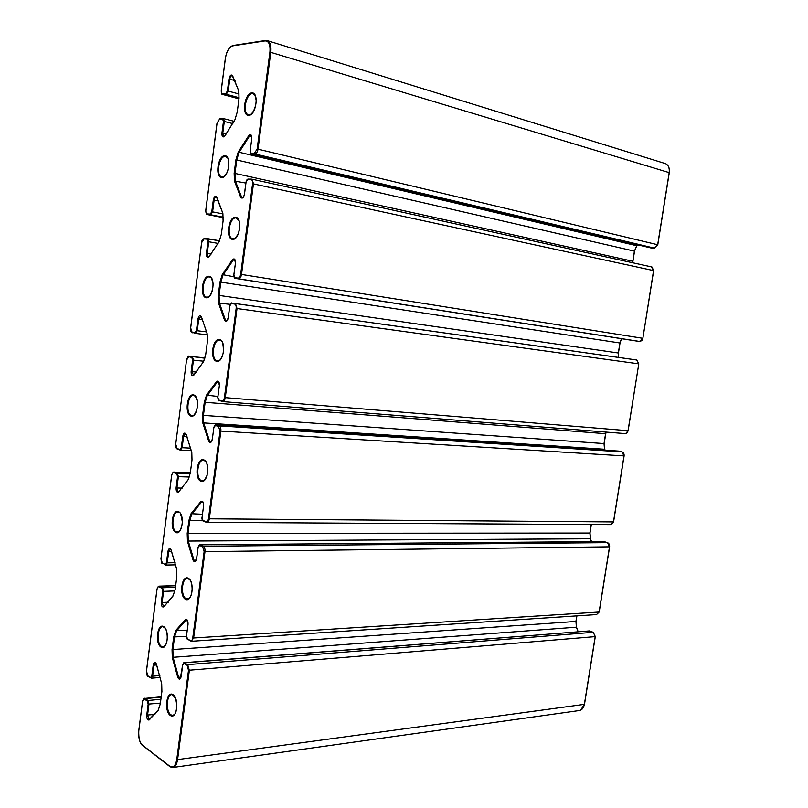 <?xml version="1.0" encoding="UTF-8"?>
<svg xmlns="http://www.w3.org/2000/svg" width="808" height="808" viewBox="0 0 808 808"><rect width="100%" height="100%" fill="white"/><g stroke="black" fill="none" stroke-linecap="round" stroke-linejoin="round"><path stroke-width="1.21" d="M250.147 114.797L248.006 114.655C242.329 112.453 246.056 93.718 252.207 93.657L253.722 93.95C253.742 95.607 254.146 90.102 256.298 100.869C255.055 113.261 248.844 116.12 248.935 115.009L249.349 114.999M223.402 176.912L221.382 176.841C215.726 174.851 219.15 156.065 225.119 156.449L227.311 157.6C227.816 157.287 230.32 163.408 227.169 172.357C220.816 181.204 221.978 175.467 221.382 176.841L222.695 177.124M234.562 238.663L232.33 238.663C226.25 236.673 229.634 217.099 235.936 217.948L238.855 220.433C239.976 222.685 239.845 227.068 238.461 233.603C235.976 237.451 234.401 239.229 233.744 238.926L233.785 238.926M208.393 297.051L206.323 297.112C200.303 295.344 203.384 275.69 209.494 276.962L210.131 277.134C210.282 278.689 210.221 273.488 213.11 283.416C212.908 295.183 207.222 298.435 207.232 297.374L207.717 297.314M219.19 360.54L216.938 360.691C210.474 358.964 213.463 338.39 219.938 340.198L220.342 340.309C219.766 341.996 223.21 336.057 223.473 352.419C219.887 363.004 218.534 360.227 217.675 360.924L218.453 360.853M193.577 415.322L191.516 415.524C185.163 414.009 187.85 393.324 194.122 395.556L194.233 395.587C194.496 397.112 194.162 392.062 197.495 401.596C198 412.837 192.456 416.938 192.435 415.716L192.94 415.625M204.01 480.497L201.556 480.709C195.082 478.73 197.607 458.045 204.04 460.409L204.202 460.459M178.932 531.775L176.457 531.916C170.498 529.674 172.609 510.08 178.598 512.12L179.002 512.262M188.991 598.577L186.113 598.698C180.133 595.991 181.952 576.649 188.012 578.518L188.719 578.77M161.6 646.481C156.096 643.572 157.6 625.18 163.216 626.786L165.054 628.159C166.337 628.594 168.943 638.825 165.63 645.036C163.489 647.067 162.469 647.683 162.58 646.875L161.6 646.481M164.448 646.461L162.58 646.875L163.953 646.784M170.912 714.797C165.398 711.454 166.63 693.274 172.276 694.698L175.488 698.203C177.306 705.051 177.114 710.303 174.912 713.959C172.952 715.545 172.053 716.009 172.215 715.343L170.912 714.797M174.134 714.838L172.215 715.343L173.629 715.191M657.672 244.814L654.45 248.127M669.165 172.71L657.682 244.753L258.015 149.167L257.146 149.046L254.449 153.197L251.157 153.278L250.177 150.803L251.783 138.532C251.823 134.886 250.854 133.855 248.864 135.431L238.229 152.045L235.906 159.802L234.148 173.306L234.451 181.022L240.744 197.394C242.319 198.93 243.561 197.889 244.471 194.273L246.066 182.063L247.703 179.578L250.975 179.598C252.248 179.861 252.783 181.224 252.581 183.709L240.653 274.316C240.198 276.75 239.319 278.002 238.027 278.093L234.815 277.689L233.866 275.063L235.451 262.994C235.492 259.348 234.552 258.166 232.613 259.459L222.251 274.579L219.978 282.012L218.241 295.294L218.534 303.071L224.624 320.402C226.159 322.18 227.361 321.311 228.26 317.817L229.836 305.808L231.421 303.555L234.603 304.05C235.835 304.495 236.36 305.939 236.158 308.404L224.432 397.506C223.988 399.879 223.129 401.021 221.867 400.909L218.746 400.051L217.827 397.284L219.382 385.406C219.433 381.76 218.513 380.437 216.635 381.457L206.525 395.112L204.303 402.243L202.596 415.312L202.869 423.15L208.777 441.4C210.262 443.4 211.433 442.703 212.312 439.33L213.857 427.523L215.413 425.483L218.503 426.442L220.018 431.028L208.474 518.665C208.04 520.988 207.212 521.998 205.979 521.715L202.939 520.403L202.05 517.494L203.586 505.818C203.636 502.162 202.747 500.718 200.909 501.465L191.052 513.706L188.88 520.534L187.203 533.391L187.456 541.299L193.183 560.439C194.627 562.651 195.768 562.126 196.627 558.863L198.142 547.248L199.657 545.43L202.677 546.834L204.131 551.642L192.779 637.845C192.355 640.108 191.547 641.007 190.345 640.552L187.395 638.805L186.527 635.765L188.042 624.271C188.092 620.615 187.234 619.039 185.436 619.524L175.831 630.402L173.71 636.946L172.053 649.592L172.296 657.55L177.841 677.558C179.235 679.972 180.356 679.609 181.194 676.458L182.689 665.035L184.163 663.429L187.092 665.257L188.506 670.286L176.77 759.459C175.548 765.893 173.245 768.176 169.872 766.297L142.44 745.138C139.481 742.158 138.269 737.371 138.804 730.775L142.551 701.637C142.935 699.526 143.662 698.718 144.733 699.243L147.389 701.122L148.177 704.121L146.753 715.08C146.692 718.595 147.48 720.231 149.116 719.968L158.206 710.313L160.277 704L161.893 691.517L161.671 683.598L156.368 663.934C155.055 661.611 154.005 661.984 153.227 665.045L151.803 676.054L150.429 677.579L147.763 675.781L146.501 670.994L156.984 589.567C157.378 587.396 158.126 586.497 159.227 586.85L161.953 588.345L162.762 591.224L161.317 602.354C161.257 605.869 162.065 607.384 163.751 606.889L173.064 595.95L175.184 589.355L176.831 576.67L176.588 568.812L171.124 549.965C169.761 547.844 168.69 548.369 167.892 551.531L166.438 562.721L165.044 564.438L162.297 563.035L160.994 558.439L171.639 475.73C172.043 473.508 172.811 472.498 173.942 472.7L176.75 473.791L177.578 476.538L176.114 487.85C176.053 491.365 176.891 492.759 178.618 492.011L188.163 479.75L190.324 472.862L192.001 459.974L191.749 452.177L186.103 434.189C184.709 432.27 183.598 432.947 182.79 436.219L181.315 447.582L179.881 449.5L177.063 448.501L175.72 444.107L186.537 360.095L188.89 356.742L191.769 357.409L192.627 360.035L191.143 371.518C191.082 375.033 191.94 376.296 193.718 375.306L203.505 361.681L205.717 354.49L207.424 341.4L207.151 333.654L201.323 316.544C199.889 314.847 198.758 315.686 197.92 319.059L196.425 330.613L194.96 332.734L192.052 332.159L190.668 327.977L201.667 242.622L204.071 238.926L207.04 239.168L207.919 241.653L206.414 253.328C206.353 256.843 207.242 257.974 209.07 256.722L219.099 241.683L221.362 234.189L223.089 220.877L222.806 213.201L216.797 197.011C215.312 195.526 214.15 196.536 213.302 200.02L211.787 211.757L210.272 214.1L207.292 213.948C206.161 213.655 205.676 212.332 205.868 209.989L217.039 123.26L219.503 119.22L222.553 119.018L223.463 121.362L221.927 133.219C221.877 136.734 222.786 137.734 224.664 136.209L234.946 119.715L237.259 111.908L239.027 98.384L238.714 90.769L232.512 75.528C230.997 74.265 229.795 75.447 228.927 79.053L227.391 90.981L225.846 93.536L222.776 93.829C221.614 93.708 221.119 92.465 221.311 90.092L225.402 58.307C226.644 51.268 229.098 47.117 232.754 45.864L265.085 40.915C268.872 41.046 270.488 44.773 269.912 52.096L257.146 149.046M664.247 163.236L665.61 163.66C668.499 165.276 669.691 168.266 669.186 172.619L269.912 52.096M584.406 704.192L584.376 704.354C583.538 708.414 581.538 710.525 578.397 710.666L173.558 767.388M595.203 636.492L584.376 704.354L177.588 759.601L189.345 670.428L187.708 664.63L183.86 662.812M593.345 632.371L595.183 636.623L188.506 670.286M589.971 631.068L593.173 632.3L187.708 664.63L187.092 665.257M589.012 630.947L184.779 662.792L184.163 663.429M576.427 627.301L578.074 631.805M575.942 621.312L576.387 627.19L173.094 657.308L172.872 649.733L174.518 637.078L176.548 630.846L186.082 620.069L186.88 619.928L188.042 624.271M576.801 615.878L575.922 621.443L172.053 649.592M599.122 611.919L596.526 614.575L191.829 641.239M609.515 546.733L599.102 612.04L193.617 637.987L204.969 551.773C205.192 548.986 204.626 547.137 203.283 546.228L199.465 544.885M607.586 542.683L609.505 546.824L204.131 551.642M604.142 541.623L607.465 542.643L203.283 546.228L202.677 546.834M603.404 541.552L200.273 544.824L199.657 545.43M590.416 538.906L591.426 541.643M589.901 532.967L590.365 538.764L188.264 541.047L188.032 533.522L189.708 520.675L191.779 514.161L201.556 502.021L202.556 501.808C202.959 501.243 203.273 502.566 203.525 505.778L203.586 505.818M591.234 524.523L589.88 533.048L187.203 533.391M613.484 521.847L610.565 524.624L207.232 522.392M624.008 455.853L613.474 521.928L209.312 518.807L220.867 431.159C221.089 428.351 220.503 426.594 219.13 425.877L215.352 424.988M621.988 451.884L624.008 455.894L220.018 431.028M624.109 455.884C624.241 453.702 623.513 452.359 621.928 451.864L219.13 425.877L216.019 424.917L618.423 451.066L621.918 451.864L219.119 425.877L218.503 426.442M604.576 449.42L604.859 450.187M604.03 443.521L604.515 449.248L203.687 422.907L203.424 415.433L205.131 402.374L207.252 395.577L217.281 382.043L218.493 381.74L219.382 385.406M605.586 433.654L604.02 443.572L202.596 415.312M605.96 432.078L605.586 433.694L204.303 402.243M628.028 430.654L628.028 430.694C627.533 432.745 626.463 433.704 624.837 433.573L222.806 401.606M636.654 359.994L638.795 363.842L628.028 430.694L225.281 397.637L237.017 308.525L235.492 303.586L231.542 303.081M226.806 320.796L226.23 320.938C226.422 321.837 227.078 320.796 228.189 317.807L229.765 305.798C230.623 303.374 231.32 302.445 231.835 303.03L636.563 359.954L231.835 303.03L231.421 303.555M619.908 342.986L618.332 352.985L618.463 357.368M621.473 338.683L619.918 342.986L220.816 282.133L222.978 275.053L233.27 260.065L234.623 259.59L235.451 262.994L233.795 275.063C234.128 277.891 234.552 278.982 235.057 278.336L238.471 278.79C239.976 278.699 240.986 277.245 241.511 274.437L253.449 183.83L252.116 179.214L250.975 179.598M653.551 270.64L642.865 338.33L639.512 341.43L635.886 340.936M651.41 266.882L653.561 270.599L252.581 183.709M632.815 261.317L632.674 262.772M634.411 251.197L632.826 261.267L234.997 173.417L236.754 159.923L238.966 152.53L249.521 136.057L251.147 135.492L251.783 138.532M636.805 245.561L634.421 251.147L235.906 159.802M637.411 244.773L636.694 245.713L238.229 152.045M650.804 247.904L251.571 154.035L254.904 153.954C256.449 153.641 257.479 152.045 258.015 149.167L270.791 52.207C271.387 46.369 270.387 42.561 267.801 40.794L265.085 40.915M254.449 153.197L254.904 153.954L654.379 248.117L650.743 247.904L251.601 154.035L251.157 153.278M150.45 718.696L149.116 719.968M149.278 719.463L147.551 715.211L148.965 704.253L147.995 700.506L145.329 698.627L144.036 698.627M154.934 714.423L146.753 715.08M160.327 703.101L148.177 704.121M160.832 699.243L147.995 700.506L147.389 701.122M161.105 697.092L145.329 698.627L144.733 699.243M142.895 745.633L169.963 766.671L172.124 767.59C174.892 767.59 176.72 764.934 177.588 759.601L176.77 759.459M180.366 678.417L178.608 677.155L173.094 657.308L172.296 657.55M181.032 676.942L177.841 677.558M186.426 636.33L173.71 636.946M187.193 630.22L175.831 630.402M187.022 620.019L185.436 619.524M187.85 639.36L191.243 641.269L193.617 637.987L192.779 637.845M195.617 561.126L193.95 560.035L188.264 541.047L187.456 541.299M196.283 560.005L193.183 560.439M202.889 520.756L188.88 520.534M202.404 514.272L191.052 513.706M202.828 502.051L200.909 501.465M202.939 520.403L206.111 522.18M205.979 521.715L206.636 522.382C207.969 522.503 208.868 521.312 209.312 518.807L208.474 518.665M211.1 441.936L209.555 441.006L203.687 422.907L202.869 423.15M211.706 441.128L208.777 441.4M217.867 396.455L206.525 395.112M218.887 382.184L216.635 381.457M218.746 400.051L222.149 401.515M221.867 400.909L222.321 401.566C223.786 401.687 224.765 400.374 225.281 397.637L224.432 397.506M638.684 363.832L236.158 308.404M226.705 320.867L225.412 320.019L219.352 302.828L219.079 295.415L220.816 282.133L219.978 282.012M227.321 320.261L224.624 320.402M230.189 304.343L218.534 303.071M618.332 352.985L218.241 295.294M233.866 276.76L222.251 274.579M235.178 260.388L232.613 259.459M635.947 340.946L235.269 278.386L234.815 277.689M639.512 341.43L238.471 278.79L238.027 278.093M642.754 338.31L240.653 274.316M251.399 179.093L247.995 179.124M242.764 197.667L241.531 197.011L235.279 180.77L234.997 173.417L234.148 173.306M243.137 197.344L240.744 197.394M245.874 183.062L234.451 181.022M251.672 136.582L248.864 135.431M250.167 150.874L250.106 150.813C250.187 153.146 250.561 154.187 251.227 153.954L251.601 154.035M251.753 92.89C244.339 93.506 241.41 116.029 248.803 115.423C256.267 115.059 259.287 92.041 251.753 92.89M224.674 155.722C217.675 155.792 214.857 177.629 221.836 177.568C228.866 177.75 231.765 155.439 224.674 155.722M209.05 276.286C202.242 275.336 199.475 296.829 206.262 297.778C213.1 298.98 215.958 277.043 209.05 276.286M193.678 394.92C187.052 392.991 184.325 414.14 190.941 416.08C197.586 418.271 200.394 396.678 193.678 394.92M178.548 511.676C172.104 508.788 169.417 529.614 175.851 532.502C182.325 535.643 185.093 514.393 178.548 511.676M163.66 626.594C157.388 622.786 154.742 643.289 161.004 647.087C167.306 651.157 170.023 630.25 163.66 626.594M173.023 694.668C166.559 690.224 163.852 710.99 170.306 715.433C176.8 720.16 179.588 698.971 173.023 694.668M188.264 578.205C181.618 574.7 178.871 595.809 185.497 599.304C192.173 603.081 195.001 581.538 188.264 578.205M203.747 459.843C196.92 457.318 194.122 478.76 200.939 481.285C207.808 484.073 210.676 462.186 203.747 459.843M219.483 339.532C212.464 338.027 209.626 359.812 216.635 361.327C223.685 363.105 226.614 340.845 219.483 339.532M235.492 217.231C228.27 216.766 225.392 238.926 232.593 239.39C239.845 240.117 242.814 217.483 235.492 217.231M234.603 304.05L235.492 303.586L636.856 360.014L638.795 363.842L628.129 430.684M248.319 179.073L247.703 179.578M251.773 138.602L250.177 150.803M265.317 40.501L232.754 45.864M669.287 172.67C669.781 168.276 668.559 165.276 665.61 163.66L267.801 40.794L265.266 40.541L232.876 45.521M232.936 45.511C229.139 46.884 226.604 51.157 225.341 58.317L221.241 90.112C221.372 93.526 221.826 94.98 222.624 94.465L223.22 94.576L222.776 93.829M238.905 98.768L223.22 94.576L226.28 94.283L225.846 93.536M239.037 97.697L226.28 94.283L228.22 91.092L227.391 90.981M239.118 94.041L228.22 91.092L229.765 79.164L228.927 79.053M232.785 76.184L232.512 75.528M234.997 80.618L229.765 79.164C230.27 76.679 231.128 75.538 232.34 75.74L238.714 90.769M238.835 91.264L239.027 98.384M239.006 98.475L237.259 111.908M237.249 111.999L234.946 119.715M235.067 119.473L224.664 136.209M224.947 135.835L223.614 136.602L222.756 133.33L221.927 133.219M226.109 134.148L222.756 133.33L224.291 121.473L223.463 121.362M232.825 123.614L224.291 121.473L223.523 118.614L222.553 119.018M222.867 118.564L219.503 119.22M234.067 121.281L223.523 118.614L219.726 118.816L216.978 123.27L205.808 209.989C205.777 212.827 206.303 214.352 207.363 214.554L207.292 213.948M223.23 217.615L207.737 214.645L210.716 214.797L210.272 214.1M223.22 217.201L210.716 214.797L212.605 211.878L211.787 211.757M222.846 213.868L212.605 211.878L214.12 200.142L213.302 200.02M217.069 197.596L216.797 197.011M218.604 201.041L214.12 200.142C214.564 197.879 215.352 196.829 216.493 197.001L222.806 213.201M222.897 213.615L223.089 220.877M223.089 220.917L221.362 234.189M221.362 234.219L219.099 241.683M219.251 241.39L209.07 256.722M209.252 256.318L208.232 256.924L207.232 253.449L206.414 253.328M211.09 254.096L207.232 253.449L208.747 241.774L207.919 241.653M218.079 243.41L208.747 241.774L207.868 238.724L207.04 239.168M207.545 238.663L204.071 238.926M195.334 333.371L192.052 332.159M207.777 238.693L219.463 240.764L204.404 238.461C202.576 239.299 201.636 240.683 201.606 242.612L190.617 327.967C190.577 331.098 191.153 332.704 192.344 332.755L192.375 332.775M206.636 331.876L197.243 330.735L195.405 333.391L194.96 332.734M202.606 319.675L198.738 319.18L197.243 330.735L196.425 330.613M201.566 317.059L200.889 316.302L198.738 319.18L197.92 319.059M207.222 333.987L201.323 316.544M205.727 354.459L207.424 341.4L207.151 333.654M203.697 361.317L205.717 354.49M193.96 374.851L203.505 361.681M193.708 375.154L193.061 375.205L193.718 375.306M193.536 375.245L191.961 371.64L191.143 371.518M196.425 372.074L191.961 371.64L193.445 360.156L192.627 360.035M203.656 361.206L193.445 360.156L192.445 356.904L191.769 357.409M186.537 360.065L186.476 360.075C187.729 356.732 188.698 355.449 189.385 356.207L204.858 358.207L189.486 356.207L188.89 356.742M175.73 444.036L186.537 360.095M204.969 357.843L188.698 356.318M177.326 449.056C176.053 448.551 175.498 446.895 175.659 444.087L175.72 444.107M180.083 450.016L177.063 448.501M180.275 450.106L179.881 449.5M180.376 450.117L182.123 447.713L181.315 447.582M190.728 448.137L182.123 447.713L183.598 436.34L182.79 436.219M186.971 436.532L183.598 436.34L185.527 433.694L186.052 434.361L191.749 452.177M191.799 452.43L192.001 459.974M192.011 459.893L190.324 472.862M190.334 472.781L188.163 479.75M188.395 479.336L178.618 492.011M178.922 491.506L178.184 491.9L176.922 487.971L176.114 487.85M182.164 488.113L176.922 487.971L178.386 476.669L177.578 476.538M189.304 477.023L178.386 476.669L177.346 473.236L176.75 473.791M190.143 473.68L177.346 473.236L174.538 472.145L173.942 472.7M161.004 558.318L171.589 475.7C172.367 472.801 173.316 471.599 174.427 472.114L190.294 472.67L173.538 472.236M162.741 563.59L162.529 563.54C161.863 564.156 161.337 562.439 160.944 558.399L160.994 558.439M165.044 564.438L162.297 563.035M165.68 565.065L167.246 562.853L166.438 562.721M175.144 562.701L167.246 562.853L168.69 551.662L167.892 551.531M171.67 551.622L168.69 551.662L170.417 549.228L171.074 550.107L176.588 568.812M176.629 569.004L176.831 576.67M176.851 576.538L175.184 589.355M175.195 589.214L173.064 595.95M173.185 595.526L163.751 606.889M164.125 606.313L163.499 606.646L162.125 602.485L161.317 602.354M168.327 602.223L162.125 602.485L163.559 591.355L162.762 591.224M174.841 590.951L163.559 591.355L162.549 587.759L161.953 588.345M175.376 587.335L162.549 587.759L159.822 586.275L159.227 586.85M175.588 585.76L158.661 586.325M148.207 676.296L147.763 675.781M175.599 585.638L159.499 586.154C158.479 585.861 157.621 586.982 156.934 589.527L146.45 670.943C146.733 674.801 147.208 676.548 147.884 676.195L150.429 677.579M151.207 678.235L152.591 676.195L151.803 676.054M159.863 675.579L152.591 676.195L154.015 665.176L153.227 665.045M156.661 664.964L154.015 665.176L155.55 662.944L156.328 664.045L161.671 683.598M161.701 683.74L161.893 691.517M161.923 691.325L160.277 704M160.297 703.808L158.206 710.313M158.358 709.828L149.298 719.443M161.146 696.819L144.824 698.415C144.208 697.668 143.44 698.728 142.501 701.586L138.754 730.715C138.552 738.421 139.814 743.35 142.531 745.501L142.44 745.138M172.124 767.59L169.872 766.297M188.062 624.109L186.527 635.765M186.547 635.593L186.466 635.714C186.729 638.28 187.092 639.471 187.567 639.28L187.395 638.805M191.243 641.269L190.345 640.552M203.596 505.707L202.05 517.494M202.061 517.383L201.99 517.463C201.828 519.16 202.232 520.322 203.202 520.958M213.868 427.452L213.797 427.493C214.686 425.089 215.423 424.23 216.019 424.917L215.413 425.483M212.322 439.259L213.857 427.523M211.009 442.006L210.524 442.117C210.726 442.824 211.292 441.895 212.241 439.299L212.312 439.33M219.392 385.355L217.827 397.284M217.837 397.233L217.766 397.253C218.18 400.253 218.604 401.394 219.049 400.657M207.292 334.805L195.526 333.401M203.343 480.841L201.808 480.79C202.172 479.447 202.131 485.063 207.121 475.407C207.717 466.196 207.101 461.469 205.272 461.216L204.04 460.409M178.366 532.098L177.679 532.25C178.204 531.664 180.245 533.795 182.426 522.564C179.76 506.555 178.831 514.605 178.851 512.242L178.598 512.12M188.405 598.94L186.911 599.001C186.799 599.879 187.941 599.223 190.324 597.041C193.698 590.759 191.496 581.124 190.001 580.073L188.012 578.518M654.621 248.127L657.783 244.804M657.783 244.794L669.276 172.69M584.487 704.313L580.568 710.222M584.497 704.273L595.294 636.593M180.305 678.478L182.628 664.974C183.497 662.823 184.103 662.045 184.456 662.671L589.446 630.917L593.254 632.31L595.294 636.563M576.912 615.868L576.033 621.382L576.508 627.2L578.185 631.795M599.213 612.01L596.526 614.575M599.213 611.979L609.616 546.804M195.546 561.196L196.556 558.823L198.081 547.208C198.98 544.915 199.657 544.107 200.111 544.774L603.849 541.552L607.495 542.643C609.101 543.43 609.808 544.804 609.616 546.784M590.496 538.815L591.527 541.643M591.345 524.523L590.002 533.017L590.486 538.795M624.109 455.894L613.585 521.897L611.494 524.574M604.131 443.572L604.96 450.197M604.131 443.562L606.061 432.078M628.129 430.694L625.715 433.573M621.564 338.704L620.019 342.996L618.443 352.995L618.564 357.378M242.653 197.728L242.178 197.758C243.026 197.94 243.763 196.778 244.4 194.273L246.006 182.073C246.511 180.174 247.167 179.194 247.975 179.124L252.116 179.214L651.965 267.004L653.662 270.63L642.865 338.33C643.047 339.511 642.118 340.542 640.087 341.43M632.927 261.317L632.785 262.792M632.927 261.307L634.522 251.187L636.795 245.713M637.502 244.794L636.835 245.662M177.457 449.096L180.123 450.046M203.252 520.978L206.222 522.271M191.334 450.652L180.719 450.137M238.905 98.818L223.048 94.576M160.317 677.447L151.53 678.205M175.669 564.863L166.024 565.055"/></g></svg>
